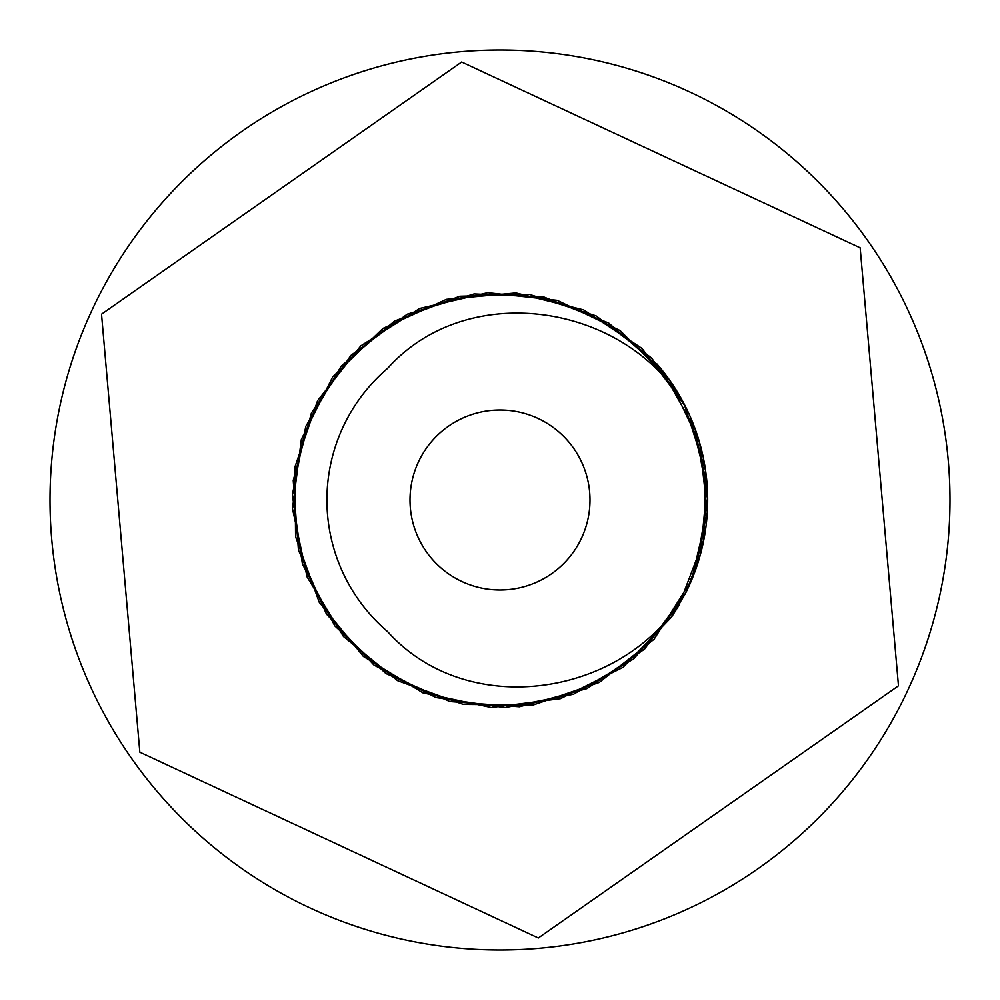 <?xml version="1.0" encoding="UTF-8"?>
<svg xmlns="http://www.w3.org/2000/svg" width="1000" height="1000" viewBox="0 0 1000 1000"><rect width="100%" height="100%" fill="white"/><g stroke="black" fill="none" stroke-linecap="round" stroke-linejoin="round"><path stroke-width="1.5" d="M950 500A450 450 0 0 1 275 889.712A450 450 0 0 1 275 110.288A450 450 0 0 1 950 500M672.738 384.688A207.688 207.688 0 0 1 685.788 407.175A207.688 207.688 0 0 0 656.862 363.875M372.025 383.475A173.075 173.075 0 0 0 371 384.613M461.675 62L860.163 247.812L898.475 685.812L538.325 938L139.838 752.188L101.525 314.188L461.675 62M387.65 368.338C468.638 277.787 628.1 304.037 685.788 407.175A207.688 207.688 0 0 1 685.788 592.825C627.913 695.938 468.963 722.288 387.65 631.663A173.075 173.075 0 0 1 387.65 368.338M685.788 592.825L644.525 649.163L586.912 688.637L519.475 706.775L449.837 701.538L385.875 673.525L334.8 625.887L302.413 564.012L292.375 494.9L305.8 426.375L341.175 366.163L394.513 321.087L459.775 296.238L529.587 294.425L596.062 315.85L651.663 358.1L685.763 407.125M690.125 416.4L707.087 484.137L700.638 553.675L685.688 593.013L696.4 567.55L707.688 498.625L695.487 429.862L661.2 369.038L608.675 323.013L543.862 296.988L474.1 293.925L407.262 314.163L350.9 355.412L311.413 413L293.238 480.425L298.438 550.075L326.425 614.05L374.038 665.138L435.9 697.55L505 707.638L573.538 694.237L633.763 658.888L678.863 605.562L703.737 540.312L705.588 470.5L684.188 404.025L641.963 348.4L583.688 309.913L515.962 292.925L446.413 299.337L382.938 328.438L332.688 376.938L301.363 439.35L292.488 508.625L307.075 576.912L343.475 636.512L397.575 680.675L463.25 704.412L533.088 705.037L599.175 682.487L654.05 639.3L691.513 580.363L707.325 512.337L699.7 442.925L669.488 379.963L620.125 330.562L557.175 300.325L487.762 292.675L419.725 308.45L360.775 345.887L317.562 400.737L294.975 466.825L295.562 536.65L319.275 602.337L363.413 656.462L422.987 692.887L491.275 707.513L560.55 698.662L622.987 667.362L671.5 617.137L679.062 605.212M500 590A90 90 0 0 1 422.062 455A90 90 0 0 1 577.938 455A90 90 0 0 1 500 590"/></g></svg>
